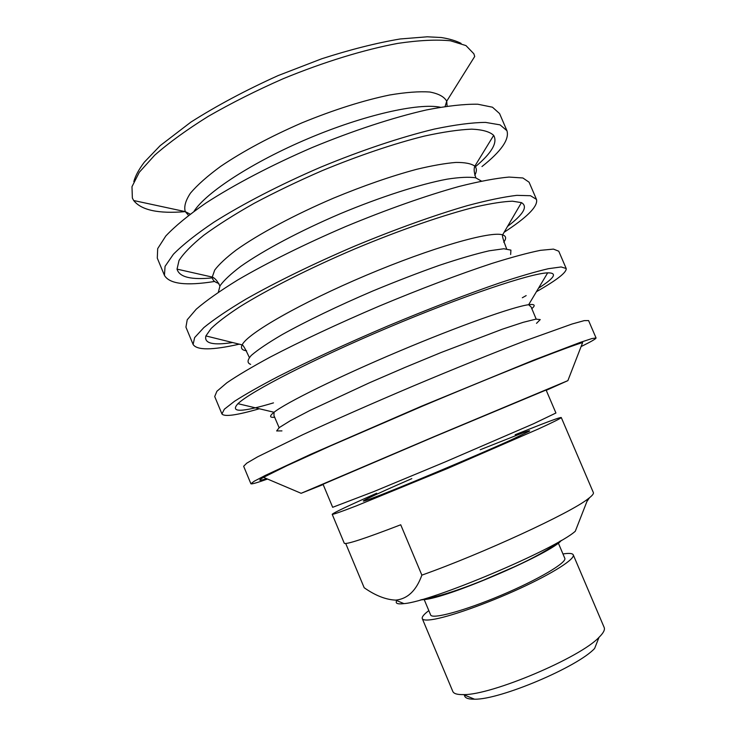 <?xml version="1.0" encoding="UTF-8"?>
<svg xmlns="http://www.w3.org/2000/svg" width="736" height="736" viewBox="0 0 736 736"><rect width="100%" height="100%" fill="white"/><g stroke="black" fill="none" stroke-linecap="round" stroke-linejoin="round"><path stroke-width="1.1" d="M376.694 493.221C348.266 505.788 333.436 512.817 332.203 514.317L344.264 543.232C345.653 544.879 364.476 538.734 400.724 524.777L421.866 575.138C482.816 553.481 570.428 512.955 587.926 498.944C592.057 495.862 593.869 493.746 593.363 492.586L561.283 417.542C560.676 417.192 553.794 419.557 540.638 424.635L515.145 434.737M589.508 497.72L586.914 501.51M396.796 600.613C395.002 603.391 397.385 604.394 403.935 603.621C431.002 601.901 555.192 549.442 575.294 531.245L587.926 498.944M421.866 575.138C416.309 590.622 407.56 598.948 395.637 600.125C385.765 599.665 375.277 595.534 364.182 587.733L345.718 543.508M332.203 514.317C333.15 514.538 341.21 511.722 356.39 505.853L447.773 468.381L538.347 428.987C553.141 422.197 560.777 418.388 561.283 417.542M464.471 695.023C464.572 697.894 467.912 699.283 474.499 699.191C499.615 699.945 577.64 666.982 594.624 648.453L599.03 637.321C603.41 633.024 605.13 629.74 604.182 627.495L573.252 554.843C575.322 558.891 553.233 573.142 519.653 588.579C486.156 604.008 447.966 617.384 431.784 619.629C426.08 620.43 422.906 620.089 422.28 618.617C421.71 616.98 423.89 614.321 428.821 610.622M422.28 618.617L452.806 691.435C453.753 693.689 457.304 694.738 463.441 694.6C491.252 695.281 580.134 657.736 599.03 637.321M562.957 553.96C569.048 553.003 572.479 553.297 573.252 554.843M424.083 599.316L430.634 614.928C431.903 619.602 464.407 610.834 501.345 595.203C538.31 579.618 567.254 562.433 564.788 558.256L558.164 542.68M555.928 413.006L533.398 423.816L445.068 461.969L373.704 491.63L332.672 507.306L323.04 484.242L434.387 436.678L546.103 390.016L555.928 413.006M323.168 484.546L301.134 493.304L434.332 436.549L567.879 380.632L546.241 390.319M266.598 478.648C258.704 481.151 257.674 480.718 263.516 477.342L286.81 465.75L330.455 445.915L421.636 406.502C465.373 388.056 507.472 370.843 538.08 358.846C559.921 350.354 574.972 344.862 582.654 342.534L567.879 380.632M185.316 211.628C158.525 213.9 141.312 210.192 133.685 200.523L132.36 198.039L131.983 186.686L139.325 172.242L154.698 155.195C168.866 142.747 186.677 129.83 208.132 116.435C231.325 103.095 256.34 90.528 283.176 78.715C323.849 61.98 364.053 49.671 397.817 43.378C418.931 40.278 436.494 39.413 450.515 40.793L465.98 45.595L473.864 53.783L474.711 56.47L446.715 101.191L447.102 106.14M214.627 281.465C186.171 286.028 169.436 283.995 164.441 275.365L157.292 258.143L157.688 248.621L165.812 235.98C175.113 226.127 188.444 215.16 205.813 203.099C234.49 184.515 271.75 164.984 312.239 147.513C352.986 130.658 392.969 117.567 426.282 109.977C447.037 105.929 464.195 104.015 477.747 104.218L492.467 107.208L499.56 113.556L506.929 130.686C509.57 139.325 501.253 151.276 481.97 166.557M164.441 275.365L165.057 266.368L173.402 254.251C182.85 244.72 196.319 234.057 213.817 222.254C242.659 204.028 280.039 184.69 320.565 167.228C361.339 150.346 401.258 137.034 434.433 129.058C455.096 124.743 472.135 122.526 485.548 122.397L500.057 124.862L506.929 130.686M213.293 277.785C191.443 280.122 179.354 277.242 177.036 269.128L179.041 260.434C183.623 253.294 191.811 244.941 203.605 235.373C217.424 225.253 234.25 214.581 254.095 203.357C275.328 192.078 297.97 181.194 322.037 170.724C358.414 155.655 394.128 143.612 424.276 136.114C443.164 131.974 458.988 129.656 471.748 129.15C482.522 129.646 489.836 131.726 493.672 135.378C497.84 142.563 491.722 153.033 475.346 166.787M239.375 344.144C212.345 350.29 196.926 350.391 193.108 344.466L185.932 327.161L187.22 319.764L196.236 309.203C206.126 300.674 220.009 290.904 237.875 279.892C267.251 262.734 304.989 244.012 345.635 226.568C386.464 209.594 426.199 195.592 458.979 186.493C479.338 181.36 496.018 178.222 509.027 177.072L522.882 177.974L529.083 182.206L536.489 199.419C538.099 205.694 528.871 215.611 508.797 229.172L504.004 232.364M193.108 344.466L194.626 337.603L203.872 327.566C213.909 319.378 227.921 309.911 245.925 299.156C275.476 282.366 313.324 263.838 354.016 246.413C394.873 229.393 434.544 215.17 467.176 205.694C487.434 200.284 504.004 196.834 516.865 195.353L530.509 195.721L536.489 199.419M232.714 342.516C212.925 345.58 203.982 343.381 205.896 335.929L211.122 328.486C217.516 322.359 227.047 315.146 239.697 306.848C267.426 289.515 309.506 268.226 355.037 248.832C400.678 229.715 445.28 214.388 477.029 206.595C491.804 203.311 503.617 201.508 512.468 201.195L521.447 202.63C528.126 206.457 523.471 214.397 507.472 226.449M259.32 408.756C236.716 415.306 224.259 417.027 221.932 413.936L214.71 396.538L216.899 391.276L226.826 382.821C237.314 375.645 251.749 367.08 270.13 357.126C300.214 341.412 338.422 323.509 379.224 306.102C420.155 288.99 459.632 274.077 491.86 263.46C511.814 257.223 528.016 252.844 540.472 250.332L553.463 249.108L558.753 251.206L566.196 268.511C566.794 272.338 556.867 280.066 536.415 291.704M221.932 413.936L224.342 409.216L234.499 401.286C245.143 394.45 259.707 386.188 278.217 376.501C308.476 361.155 346.822 343.454 387.66 326.066C428.6 308.908 468.013 293.765 500.112 282.771C519.966 276.258 536.047 271.566 548.366 268.704L561.126 266.956L566.196 268.511M526.157 295.596L522.33 297.758M273.479 402.877C241.546 412.418 229.706 412.684 237.949 403.687C250.249 391.718 313.223 359.232 388.286 327.538C463.33 295.817 530.518 273.323 547.676 272.854C557.713 272.78 554.668 277.886 538.54 288.153M267.518 479.044C256.993 482.779 251.454 484.352 250.902 483.764L243.644 466.265L246.744 463.183L257.591 456.844L302.56 434.801C333.362 420.56 372.066 403.484 413.025 386.115C454.029 368.856 493.258 353.013 524.943 340.869L572.102 323.996L584.2 320.629L588.579 320.565L596.059 337.962C596.096 338.772 591.109 341.651 581.081 346.582M250.902 483.764L254.224 481.215L265.3 475.419L310.702 454.296L421.507 406.189L533.241 360.29L580.032 342.47L591.91 338.569L596.059 337.962M480.212 449.751L523.747 432.483C528.595 430.781 530.454 430.367 529.313 431.222L510.996 439.999C475.217 456.256 395.462 489.67 371.882 498.327C350.06 506.451 372.453 495.678 411.81 478.639M561.292 540.445C552.561 552.405 454.094 595.47 426.172 599.371L420.302 599.996M188.554 215.354L185.279 211.628C183.807 206.715 185.555 200.523 190.514 193.062C197.404 184.957 207.442 176.07 220.634 166.391C243.11 151.184 270.186 136.684 301.834 122.894C333.785 109.811 363.05 100.519 389.629 94.999C405.766 92.294 419.143 91.292 429.75 92.009C438.555 93.656 444.213 96.71 446.715 101.191L445.124 106.435M194.065 211.25C206.08 192.464 252.696 161.994 308.421 138.478C364.127 114.926 418.471 102.746 440.312 107.226M218.84 283.415C214.636 282.247 212.437 280.131 212.244 277.076L214.71 270.075C219.015 264.344 226.21 257.637 236.274 249.982C258.667 234.039 294.409 214.857 333.61 198.113C363.722 185.665 391.414 176.06 416.705 169.298C432.198 165.582 445.289 163.291 455.97 162.426C465.06 162.371 471.353 163.613 474.83 166.152C476.891 168.424 476.873 171.47 474.775 175.297M218.353 292.201L220.027 285.761C223.937 280.315 230.892 273.82 240.902 266.266C263.286 250.461 299.929 230.948 340.216 213.744C380.632 196.862 420.173 184.193 447.102 179.161C459.494 177.256 468.998 176.796 475.631 177.79L481.418 181.084M246.606 350.787C241.932 350.235 240.451 348.248 242.181 344.834C247.397 333.583 300.49 303.02 366.215 275.292C431.912 247.508 490.838 230.754 502.541 234.858C506.184 235.998 506.58 238.436 503.718 242.181M250.636 364.357C247.02 363.032 247.222 360.06 251.252 355.451C257.637 349.894 267.932 342.958 282.127 334.622C305.955 321.338 338.054 305.863 372.839 290.978C396.143 281.336 418.352 272.771 439.466 265.291C459.209 258.713 475.769 253.883 489.173 250.801L503.82 248.759L510.922 250.111L510.637 254.527M274.795 417.248C269.45 417.781 269.21 416.116 274.05 412.261C285.982 402.739 337.999 377.025 398.415 351.523C458.813 325.993 513.516 306.627 528.65 304.713C534.796 303.922 535.817 305.256 531.714 308.724M281.943 430.891L276.653 430.937L279.312 427.552L290.426 420.661L309.884 410.486L369.352 382.821L405.113 367.374L441.112 352.507L502.412 329.167L523.268 322.304L535.955 319.139L540.233 319.59L536.516 323.352M403.935 603.621L395.637 600.125M474.499 699.191L463.441 694.6M560.262 541.043C549.093 549.387 533.839 557.943 514.51 566.72L483.294 580.253C457.507 590.668 436.89 597.144 421.443 599.684M301.134 493.304L263.516 477.342M133.814 181.608C135.424 175.757 138.938 169.271 144.348 162.15L160.154 145.664L190.882 122.121C216.678 105.717 245.787 90.188 278.226 75.541L321.761 58.76C350.308 49.57 376.427 42.973 400.126 38.98L427.276 36.8L441.269 37.527C449.227 38.769 455.823 40.719 461.067 43.369M190.146 214.148L185.279 211.628L133.685 200.523M475.879 177.854C474.021 172.61 473.671 168.71 474.83 166.152L493.672 135.378M219.898 285.991C217.442 280.996 214.894 278.024 212.244 277.076L177.036 269.128M506.598 248.805C503.36 240.359 502.016 235.732 502.568 234.931L521.447 202.63M249.348 357.475C245.557 349.26 243.174 345.074 242.208 344.908L205.896 335.929M536.185 319.102L531.144 307.013L528.65 304.713L547.676 272.854M279.128 427.69L273.967 415.647L274.05 412.261L237.949 403.687"/></g></svg>
